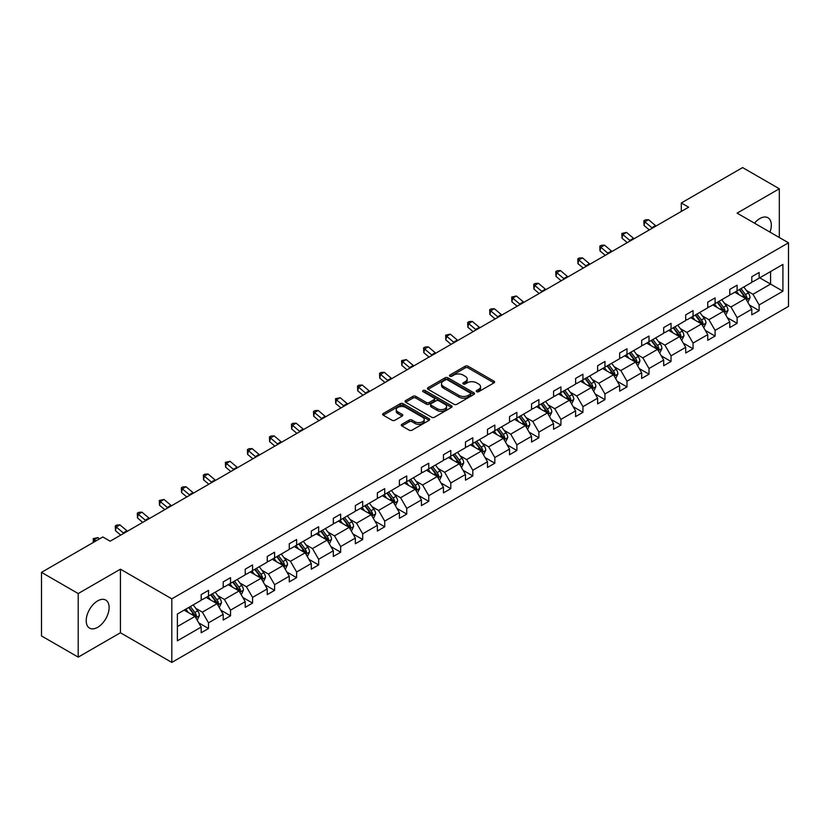 <?xml version="1.0" encoding="UTF-8"?>
<svg xmlns="http://www.w3.org/2000/svg" width="830" height="830" viewBox="0 0 830 830"><rect width="100%" height="100%" fill="white"/><g stroke="black" fill="none" stroke-linecap="round" stroke-linejoin="round"><path stroke-width="1.25" d="M476.669 391.687A1.432 0.82 0 0 0 478.692 391.687L494.006 382.848A2.034 1.172 0 0 0 494.597 382.018A2.034 1.172 0 0 0 494.006 381.188L468.058 366.206A2.034 1.172 0 0 0 465.184 366.206L449.87 375.046A1.432 0.82 0 0 0 449.445 375.627A1.432 0.82 0 0 0 449.87 376.218A1.432 0.82 0 0 0 451.883 376.218L453.865 375.067A6.526 3.766 0 0 1 463.088 375.067L465.257 376.322A6.526 3.766 0 0 1 467.166 378.978A6.526 3.766 0 0 1 465.257 381.644L463.275 382.786A1.432 0.82 0 0 0 462.85 383.367A1.432 0.82 0 0 0 463.275 383.948A1.432 0.82 0 0 0 465.288 383.948L467.269 382.806A6.526 3.766 0 0 1 476.493 382.806L478.651 384.051A6.526 3.766 0 0 1 480.57 386.718A6.526 3.766 0 0 1 478.651 389.384L476.669 390.525A1.432 0.82 0 0 0 476.254 391.106A1.432 0.82 0 0 0 476.669 391.687L476.669 390.525M97.66 627.335A16.195 9.348 120 0 0 108.242 613.059A16.195 9.348 120 0 0 105.763 600.08A16.195 9.348 120 0 0 97.66 600.879A16.195 9.348 120 0 0 87.077 615.154A16.195 9.348 120 0 0 89.567 628.134A16.195 9.348 120 0 0 97.66 627.335M769.991 232.12A16.195 9.348 120 0 0 767.968 217.761A16.195 9.348 120 0 0 759.865 218.56A16.195 9.348 120 0 0 754.512 223.187M401.907 424.286A2.034 1.172 0 0 0 401.315 425.116A2.034 1.172 0 0 0 401.907 425.956L409.19 430.158A2.034 1.172 0 0 0 412.074 430.158L429.079 420.333A2.034 1.172 0 0 0 429.67 419.503A2.034 1.172 0 0 0 429.079 418.673L403.131 403.691A2.034 1.172 0 0 0 400.247 403.691L383.242 413.516A2.034 1.172 0 0 0 382.651 414.346A2.034 1.172 0 0 0 383.242 415.176L392.04 420.25A2.034 1.172 0 0 0 394.914 420.25L402.197 416.048A2.034 1.172 0 0 0 402.799 415.218A2.034 1.172 0 0 0 402.197 414.388L397.84 411.867A5.457 3.144 0 0 1 396.242 409.647A5.457 3.144 0 0 1 399.604 406.731A5.457 3.144 0 0 1 405.548 407.416L422.626 417.283A5.457 3.144 0 0 1 424.223 419.503A5.457 3.144 0 0 1 420.862 422.408A5.457 3.144 0 0 1 414.917 421.733L412.074 420.084A2.034 1.172 0 0 0 409.19 420.084L401.907 424.286L401.907 425.956L409.19 421.785L409.19 420.084M120.423 569.183L78.207 593.554L41.5 572.358L41.5 635.936L78.207 657.132L120.423 632.761L171.81 662.423L171.81 598.845L120.423 569.183L120.423 632.761M779.318 237.505L779.318 188.763L737.113 213.134L788.5 242.806L171.81 598.845M779.318 188.763L742.611 167.577L681.316 202.966L681.316 211.443M41.5 572.358L102.806 536.968L110.141 541.202L688.651 207.199L681.316 202.966M454.01 404.272A2.034 1.172 0 0 0 456.894 404.272L473.899 394.458A2.034 1.172 0 0 0 474.501 393.627A2.034 1.172 0 0 0 473.899 392.798L447.961 377.816A2.034 1.172 0 0 0 445.077 377.816L428.073 387.631A2.034 1.172 0 0 0 427.471 388.471A2.034 1.172 0 0 0 428.073 389.301L454.01 404.272M423.663 391.999A1.432 0.82 0 0 1 425.116 392.196L425.116 390.505L451.489 405.735A2.034 1.172 0 0 1 452.08 406.565A2.034 1.172 0 0 1 451.489 407.395L434.484 417.22A2.034 1.172 0 0 1 431.6 417.22L405.652 402.239L412.935 398.068L412.935 396.367L405.652 400.568A2.034 1.172 0 0 0 405.061 401.409A2.034 1.172 0 0 0 405.652 402.239L405.652 400.568M412.935 398.068A2.034 1.172 0 0 1 415.82 398.068L415.82 396.367A2.034 1.172 0 0 0 412.935 396.367M415.82 396.367L426.34 402.446A2.034 1.172 0 0 0 429.224 402.446L434.049 399.655A2.034 1.172 0 0 0 434.65 398.825A2.034 1.172 0 0 0 434.049 397.995L423.093 391.667A1.432 0.82 0 0 1 422.678 391.086A1.432 0.82 0 0 1 423.559 390.328A1.432 0.82 0 0 1 425.116 390.505M78.207 593.554L78.207 657.132M177.392 614.024L201.182 600.287L201.182 594.612L208.517 590.369L208.517 596.054L223.208 587.578L223.208 581.892L230.543 577.659L230.543 583.334L245.224 574.858L245.224 569.183L252.569 564.94L252.569 570.615L267.25 562.138L267.25 556.463L274.595 552.22L274.595 557.905L289.276 549.429L289.276 543.743L296.621 539.51L296.621 545.186L311.302 536.709L311.302 531.034L318.647 526.791L318.647 532.476L333.328 524L333.328 518.314L340.663 514.081L340.663 519.756L355.354 511.28L355.354 505.595L362.689 501.362L362.689 507.037L377.37 498.56L377.37 492.885L384.715 488.642L384.715 494.327L399.396 485.851L399.396 480.165L406.742 475.932L406.742 481.608L421.422 473.131L421.422 467.456L428.768 463.213L428.768 468.898L443.448 460.411L443.448 454.736L450.794 450.493L450.794 456.178L465.474 447.702L465.474 442.017L472.81 437.784L472.81 443.459L487.501 434.982L487.501 429.307L494.836 425.064L494.836 430.749L509.527 422.273L509.527 416.587L516.862 412.354L516.862 418.03L531.542 409.553L531.542 403.878L538.888 399.635L538.888 405.31L553.568 396.833L553.568 391.158L560.914 386.915L560.914 392.6L575.595 384.124L575.595 378.439L582.94 374.206L582.94 379.881L597.621 371.404L597.621 365.729L604.966 361.486L604.966 367.171L619.647 358.695L619.647 353.009L626.982 348.776L626.982 354.452L641.673 345.975L641.673 340.29L649.008 336.057L649.008 341.732L663.699 333.255L663.699 327.58L671.034 323.337L671.034 329.022L685.715 320.546L685.715 314.861L693.06 310.627L693.06 316.303L707.741 307.826L707.741 302.151L715.087 297.908L715.087 303.593L729.767 295.107L729.767 289.431L737.113 285.188L737.113 290.874L751.793 282.397L751.793 276.712L759.139 272.479L759.139 278.154L782.918 264.428L782.918 291.216L759.139 304.942L759.139 310.627L751.793 314.861L751.793 309.185L737.113 317.662L737.113 323.337L729.767 327.58L729.767 321.895L715.087 330.382L715.087 336.057L707.741 340.3L707.741 334.615L693.06 343.091L693.06 348.776L685.715 353.009L685.715 347.334L671.034 355.811L671.034 361.486L663.699 365.729L663.699 360.044L649.008 368.52L649.008 374.206L641.673 378.439L641.673 372.763L626.982 381.24L626.982 386.915L619.647 391.158L619.647 385.483L604.966 393.96L604.966 399.635L597.621 403.878L597.621 398.193L582.94 406.669L582.94 412.354L575.595 416.587L575.595 410.912L560.914 419.389L560.914 425.064L553.568 429.307L553.568 423.622L538.888 432.098L538.888 437.784L531.542 442.017L531.542 436.341L516.862 444.818L516.862 450.503L509.527 454.736L509.527 449.061L494.836 457.538L494.836 463.213L487.501 467.456L487.501 461.771L472.81 470.247L472.81 475.932L465.474 480.165L465.474 474.49L450.794 482.967L450.794 488.642L443.448 492.885L443.448 487.2L428.768 495.686L428.768 501.362L421.422 505.605L421.422 499.919L406.742 508.396L406.742 514.081L399.396 518.314L399.396 512.639L384.715 521.115L384.715 526.791L377.37 531.034L377.37 525.349L362.689 533.825L362.689 539.51L355.354 543.743L355.354 538.068L340.663 546.545L340.663 552.22L333.328 556.463L333.328 550.788L318.647 559.264L318.647 564.94L311.302 569.183L311.302 563.497L296.621 571.974L296.621 577.659L289.276 581.892L289.276 576.217L274.595 584.693L274.595 590.369L267.25 594.612L267.25 588.927L252.569 597.403L252.569 603.088L245.224 607.321L245.224 601.646L230.543 610.123L230.543 615.808L223.208 620.041L223.208 614.366L208.517 622.842L208.517 628.518L201.182 632.761L201.182 627.075L177.392 640.812L177.392 614.024M171.81 662.423L788.5 306.384L788.5 242.806M206.172 597.403L217.035 603.68L202.354 612.156L195.797 608.369M202.354 612.156L208.517 622.842M217.035 603.68L223.208 614.366M201.182 598.938L202.354 599.613L208.517 596.054M228.198 584.693L239.061 590.96L224.38 599.447L217.813 595.66M224.38 599.447L230.543 610.123M239.061 590.96L245.224 601.646M223.208 586.219L224.38 586.893L230.543 583.334M250.224 571.974L261.087 578.251L246.406 586.727L239.839 582.94M246.406 586.727L252.569 597.403M261.087 578.251L267.25 588.927M245.224 573.499L246.406 574.184L252.569 570.615M272.24 559.264L283.113 565.531L268.422 574.007L261.865 570.22M268.422 574.007L274.595 584.693M283.113 565.531L289.276 576.217M267.25 560.789L268.422 561.464L274.595 557.905M294.266 546.545L305.139 552.822L290.448 561.298L283.891 557.511M290.448 561.298L296.621 571.974M305.139 552.822L311.302 563.497M289.276 548.07L290.448 548.744L296.621 545.186M316.292 533.825L327.155 540.102L312.474 548.578L305.917 544.791M312.474 548.578L318.647 559.264M327.155 540.102L333.328 550.788M311.302 535.35L312.474 536.035L318.647 532.476M338.318 521.115L349.181 527.382L334.5 535.858L327.943 532.072M334.5 535.858L340.663 546.545M349.181 527.382L355.354 538.068M333.328 522.641L334.5 523.315L340.663 519.756M360.345 508.396L371.207 514.673L356.526 523.149L349.97 519.362M356.526 523.149L362.689 533.825M371.207 514.673L377.37 525.349M355.354 509.921L356.526 510.606L362.689 507.037M382.371 495.686L393.233 501.953L378.553 510.429L371.985 506.642M378.553 510.429L384.715 521.115M393.233 501.953L399.396 512.639M377.37 497.212L378.553 497.886L384.715 494.327M404.386 482.967L415.259 489.244L400.579 497.72L394.011 493.933M400.579 497.72L406.742 508.396M415.259 489.244L421.422 499.919M399.396 484.492L400.579 485.166L406.742 481.608M426.413 470.247L437.286 476.524L422.595 485L416.038 481.213M422.595 485L428.768 495.686M437.286 476.524L443.448 487.2M421.422 471.772L422.595 472.457L428.768 468.898M448.439 457.538L459.301 463.804L444.621 472.28L438.064 468.494M444.621 472.28L450.794 482.967M459.301 463.804L465.474 474.49M443.448 459.063L444.621 459.737L450.794 456.178M470.465 444.818L481.327 451.095L466.647 459.571L460.09 455.784M466.647 459.571L472.81 470.247M481.327 451.095L487.501 461.771M465.474 446.343L466.647 447.028L472.81 443.459M492.491 432.098L503.354 438.375L488.673 446.851L482.116 443.064M488.673 446.851L494.836 457.538M503.354 438.375L509.527 449.061M487.501 433.634L488.673 434.308L494.836 430.749M514.517 419.389L525.38 425.655L510.699 434.142L504.132 430.345M510.699 434.142L516.862 444.818M525.38 425.655L531.542 436.341M509.527 420.914L510.699 421.588L516.862 418.03M536.543 406.669L547.406 412.946L532.725 421.422L526.158 417.635M532.725 421.422L538.888 432.098M547.406 412.946L553.568 423.622M531.542 408.194L532.725 408.879L538.888 405.31M558.559 393.96L569.432 400.226L554.741 408.702L548.184 404.916M554.741 408.702L560.914 419.389M569.432 400.226L575.595 410.912M553.568 395.485L554.741 396.159L560.914 392.6M580.585 381.24L591.458 387.517L576.767 395.993L570.21 392.206M576.767 395.993L582.94 406.669M591.458 387.517L597.621 398.193M575.595 382.765L576.767 383.439L582.94 379.881M602.611 368.52L613.474 374.797L598.793 383.273L592.236 379.486M598.793 383.273L604.966 393.96M613.474 374.797L619.647 385.483M597.621 370.045L598.793 370.73L604.966 367.171M624.637 355.811L635.5 362.077L620.819 370.554L614.262 366.767M620.819 370.554L626.982 381.24M635.5 362.077L641.673 372.763M619.647 357.336L620.819 358.01L626.982 354.452M646.663 343.091L657.526 349.368L642.845 357.844L636.288 354.057M642.845 357.844L649.008 368.52M657.526 349.368L663.699 360.044M641.673 344.616L642.845 345.301L649.008 341.732M668.69 330.382L679.552 336.648L664.872 345.124L658.304 341.338M664.872 345.124L671.034 355.811M679.552 336.648L685.715 347.334M663.699 331.907L664.872 332.581L671.034 329.022M690.716 317.662L701.578 323.939L686.898 332.415L680.33 328.628M686.898 332.415L693.06 343.091M701.578 323.939L707.741 334.615M685.715 319.187L686.898 319.861L693.06 316.303M712.731 304.942L723.604 311.219L708.913 319.695L702.356 315.908M708.913 319.695L715.087 330.382M723.604 311.219L729.767 321.895M707.741 306.467L708.913 307.152L715.087 303.593M734.758 292.233L745.63 298.499L730.94 306.976L724.383 303.189M730.94 306.976L737.113 317.662M745.63 298.499L751.793 309.185M729.767 293.758L730.94 294.432L737.113 290.874M759.72 277.822L770.582 284.088L752.966 294.266L746.409 290.479M752.966 294.266L759.139 304.942M782.918 291.216L770.582 284.088L770.582 271.545L782.918 264.428M751.793 281.038L752.966 281.712L759.139 278.154M177.392 626.567L195.009 616.4L184.146 610.123M195.009 616.4L201.182 627.075M749.365 304.983L759.139 310.627M727.35 317.703L737.113 323.337M705.324 330.423L715.087 336.057M683.298 343.132L693.06 348.776M661.271 355.852L671.034 361.486M639.245 368.562L649.008 374.206M617.219 381.281L626.982 386.915M595.193 394.001L604.966 399.635M573.177 406.71L582.94 412.354M551.151 419.43L560.914 425.064M529.125 432.15L538.888 437.784M507.099 444.859L516.862 450.503M485.073 457.579L494.836 463.213M463.047 470.288L472.81 475.932M441.031 483.008L450.794 488.642M419.005 495.728L428.768 501.362M396.979 508.437L406.742 514.081M374.952 521.157L384.715 526.791M352.926 533.877L362.689 539.51M330.9 546.586L340.663 552.22M308.874 559.306L318.647 564.94M286.858 572.015L296.621 577.659M264.832 584.735L274.595 590.369M242.806 597.455L252.569 603.088M220.78 610.164L230.543 615.808M198.754 622.884L208.517 628.518M477.24 391.895L478.651 391.075A6.526 3.766 0 0 0 480.57 388.419L480.57 386.718M467.166 378.978L467.166 380.68A6.526 3.766 0 0 1 465.257 383.336L463.835 384.155M493.975 382.869L468.058 367.908A2.034 1.172 0 0 0 465.184 367.908L450.441 376.415M473.899 392.798L473.899 394.458L447.961 379.507A2.034 1.172 0 0 0 445.077 379.507L428.093 389.312L428.073 387.631M470.299 394.209A1.432 0.82 0 0 0 470.714 393.627A1.432 0.82 0 0 0 470.299 393.046L447.526 379.891A1.432 0.82 0 0 0 445.502 379.891L443.417 381.105A6.526 3.766 0 0 0 441.508 383.761A6.526 3.766 0 0 0 443.417 386.427L458.98 395.412A6.526 3.766 0 0 0 468.203 395.412L470.299 394.209L470.299 395.9A1.432 0.82 0 0 0 470.714 395.319L470.714 393.627M441.508 383.761L441.508 385.462A6.526 3.766 0 0 0 443.417 388.118L443.417 386.427M470.299 395.9L468.203 397.114A6.526 3.766 0 0 1 458.98 397.114L443.417 388.118M415.82 398.068L426.34 404.137A2.034 1.172 0 0 0 429.224 404.137L434.049 401.357A2.034 1.172 0 0 0 434.65 400.517L434.65 398.825M425.116 392.196L451.458 407.416M437.254 408.744A5.457 3.144 0 0 0 443.199 409.429A5.457 3.144 0 0 0 446.561 406.524A5.457 3.144 0 0 0 444.963 404.293L438.946 400.828A2.034 1.172 0 0 0 436.072 400.828L431.237 403.608A2.034 1.172 0 0 0 430.646 404.438A2.034 1.172 0 0 0 431.237 405.279L437.254 408.744L437.254 410.445A5.457 3.144 0 0 0 443.199 411.13A5.457 3.144 0 0 0 446.561 408.215L446.561 406.524M430.646 404.438L430.646 406.14A2.034 1.172 0 0 0 431.237 406.97L431.237 405.279M437.254 410.445L431.237 406.97M424.223 419.503L424.223 421.194A5.457 3.144 0 0 1 420.862 424.109A5.457 3.144 0 0 1 414.917 423.425L412.074 421.785A2.034 1.172 0 0 0 409.19 421.785M396.242 409.647L396.242 411.338A5.457 3.144 0 0 0 397.84 413.568L397.84 411.867M402.166 416.069L397.84 413.568M429.079 418.673L429.079 420.333L403.131 405.393A2.034 1.172 0 0 0 400.247 405.393L383.273 415.197M747.83 302.317L750.029 297.659A5.499 3.175 -120 0 0 748.276 292.969L743.805 287.004M739.063 294.712L736.469 291.247M735.588 292.71L735.09 292.036M746.243 299.568L747.062 297.887A5.499 3.175 -120 0 0 745.485 294.577L741.014 288.612M739.634 289.411L744.437 295.822A2.801 1.619 60 0 1 744.946 296.673L747.062 297.887M739.26 289.639L743.722 295.594A5.499 3.175 60 0 1 745.091 298.198M652.401 228.136A10.385 5.997 60 0 1 651.861 227.71L644.858 221.828L644.049 225.49L649.309 229.92M656.063 226.019A10.385 5.997 60 0 1 655.534 225.594L648.531 219.711L644.858 221.828L643.852 220.728L645.325 219.877L648.531 219.711M644.049 225.49L643.852 220.728M725.804 315.037L728.003 310.368A5.499 3.175 -120 0 0 726.25 305.689L721.778 299.723M717.037 307.432L714.443 303.956M713.561 305.419L713.063 304.755M724.216 312.288L725.036 310.607A5.499 3.175 -120 0 0 723.459 307.297L718.988 301.332M717.618 302.13L722.411 308.532A2.801 1.619 60 0 1 722.92 309.382L725.036 310.607M717.234 302.348L721.695 308.314A5.499 3.175 60 0 1 723.065 310.908M703.778 327.746L705.977 323.088A5.499 3.175 -120 0 0 704.224 318.398L699.763 312.433M695.011 320.141L692.417 316.676M691.535 318.139L691.037 317.475M702.19 324.997L703.01 323.316A5.499 3.175 -120 0 0 701.433 320.007L696.972 314.051M695.592 314.84L700.385 321.252A2.801 1.619 60 0 1 700.894 322.102L703.01 323.316M695.208 315.068L699.669 321.023A5.499 3.175 60 0 1 701.049 323.627M630.375 240.856A10.385 5.997 60 0 1 629.835 240.42L622.832 234.548L622.023 238.2L627.293 242.63M634.047 238.729A10.385 5.997 60 0 1 633.508 238.303L626.505 232.421L622.832 234.548L621.836 233.438L626.505 232.421M622.023 238.2L621.836 233.438M608.349 253.565A10.385 5.997 60 0 1 607.809 253.14L600.806 247.257L599.997 250.919L605.267 255.35M612.021 251.449A10.385 5.997 60 0 1 611.482 251.023L604.479 245.141L600.806 247.257L599.81 246.157L601.273 245.307L604.479 245.141M599.997 250.919L599.81 246.157M681.752 340.466L683.951 335.797A5.499 3.175 -120 0 0 682.198 331.118L677.737 325.153M672.995 332.861L670.391 329.396M669.509 330.848L669.011 330.184M680.164 337.717L680.984 336.036A5.499 3.175 -120 0 0 679.407 332.726L674.946 326.761M673.566 327.56L678.359 333.961A2.801 1.619 60 0 1 678.878 334.812L680.984 336.036M673.182 327.777L677.654 333.743A5.499 3.175 60 0 1 679.023 336.347M586.322 266.285A10.385 5.997 60 0 1 585.783 265.859L578.79 259.977L577.971 263.639L583.241 268.059M589.995 264.168A10.385 5.997 60 0 1 589.456 263.733L582.452 257.85L578.79 259.977L577.784 258.877L579.247 258.026L582.452 257.85M577.971 263.639L577.784 258.877M659.726 353.175L661.935 348.517A5.499 3.175 -120 0 0 660.172 343.827L655.71 337.872M650.969 345.581L648.365 342.105M647.483 343.568L646.985 342.904M658.138 350.426L658.958 348.756A5.499 3.175 -120 0 0 657.381 345.446L652.92 339.48M651.54 340.279L656.343 346.681A2.801 1.619 60 0 1 656.852 347.531L658.958 348.756M651.156 340.497L655.627 346.463A5.499 3.175 60 0 1 656.997 349.057M564.296 279.005A10.385 5.997 60 0 1 563.757 278.569L556.764 272.686L555.944 276.349L561.215 280.779M567.969 276.878A10.385 5.997 60 0 1 567.429 276.452L560.437 270.57L556.764 272.686L555.758 271.586L557.221 270.736L560.437 270.57M555.944 276.349L555.758 271.586M637.71 365.895L639.909 361.237A5.499 3.175 -120 0 0 638.156 356.547L633.684 350.582M628.943 358.29L626.339 354.825M625.467 356.288L624.959 355.624M636.122 363.146L636.932 361.465A5.499 3.175 -120 0 0 635.365 358.155L630.893 352.2M629.514 352.989L634.317 359.4A2.801 1.619 60 0 1 634.826 360.251L636.932 361.465M629.13 353.217L633.601 359.172A5.499 3.175 60 0 1 634.971 361.776M542.27 291.714A10.385 5.997 60 0 1 541.731 291.288L534.738 285.406L533.918 289.068L539.189 293.498M545.943 289.597A10.385 5.997 60 0 1 545.403 289.172L538.411 283.289L534.738 285.406L533.732 284.306L535.205 283.455L538.411 283.289M533.918 289.068L533.732 284.306M615.684 378.615L617.883 373.946A5.499 3.175 -120 0 0 616.13 369.267L611.658 363.301M606.917 371.01L604.323 367.534M603.441 368.997L602.943 368.333M614.096 375.865L614.916 374.185A5.499 3.175 -120 0 0 613.339 370.875L608.867 364.91M607.487 365.708L612.291 372.11A2.801 1.619 60 0 1 612.799 372.961L614.916 374.185M607.104 365.926L611.575 371.892A5.499 3.175 60 0 1 612.945 374.486M593.658 391.324L595.857 386.666A5.499 3.175 -120 0 0 594.104 381.976L589.632 376.021M584.891 383.73L582.297 380.254M581.415 381.717L580.917 381.053M592.07 388.575L592.89 386.905A5.499 3.175 -120 0 0 591.313 383.595L586.841 377.629M585.472 378.418L590.265 384.83A2.801 1.619 60 0 1 590.773 385.68L592.89 386.905M585.088 378.646L589.549 384.612A5.499 3.175 60 0 1 590.918 387.205M571.631 404.044L573.831 399.386A5.499 3.175 -120 0 0 572.077 394.696L567.606 388.731M562.865 396.439L560.271 392.974M559.389 394.437L558.891 393.762M570.044 401.295L570.864 399.614A5.499 3.175 -120 0 0 569.287 396.304L564.825 390.339M563.446 391.138L568.239 397.539A2.801 1.619 60 0 1 568.747 398.4L570.864 399.614M563.062 391.355L567.523 397.321A5.499 3.175 60 0 1 568.892 399.925M549.605 416.764L551.805 412.095A5.499 3.175 -120 0 0 550.051 407.406L545.59 401.45M540.849 409.159L538.245 405.683M537.363 407.146L536.865 406.482M548.018 414.014L548.838 412.334A5.499 3.175 -120 0 0 547.261 409.024L542.799 403.058M541.419 403.857L546.213 410.259A2.801 1.619 60 0 1 546.721 411.109L548.838 412.334M541.036 404.075L545.497 410.041A5.499 3.175 60 0 1 546.877 412.635M527.579 429.473L529.789 424.815A5.499 3.175 -120 0 0 528.025 420.125L523.564 414.16M518.823 421.868L516.219 418.403M515.337 419.866L514.839 419.202M525.992 426.724L526.811 425.043A5.499 3.175 -120 0 0 525.234 421.733L520.773 415.778M519.393 416.567L524.187 422.978A2.801 1.619 60 0 1 524.705 423.829L526.811 425.043M519.009 416.795L523.481 422.75A5.499 3.175 60 0 1 524.851 425.354M505.553 442.193L507.763 437.524A5.499 3.175 -120 0 0 505.999 432.845L501.538 426.879M496.797 434.588L494.192 431.123M493.311 432.575L492.813 431.911M503.966 439.444L504.785 437.763A5.499 3.175 -120 0 0 503.219 434.453L498.747 428.488M497.367 429.286L502.171 435.688A2.801 1.619 60 0 1 502.679 436.539L504.785 437.763M496.983 429.504L501.455 435.47A5.499 3.175 60 0 1 502.824 438.064M483.537 454.902L485.737 450.244A5.499 3.175 -120 0 0 483.983 445.554L479.512 439.599M474.77 447.308L472.166 443.832M471.295 445.295L470.797 444.631M481.95 452.153L482.759 450.483A5.499 3.175 -120 0 0 481.193 447.173L476.721 441.207M475.341 442.006L480.145 448.408A2.801 1.619 60 0 1 480.653 449.258L482.759 450.483M474.957 442.224L479.429 448.19A5.499 3.175 60 0 1 480.798 450.783M461.511 467.622L463.711 462.964A5.499 3.175 -120 0 0 461.957 458.274L457.486 452.309M452.744 460.017L450.151 456.552M449.269 458.015L448.771 457.34M459.924 464.873L460.743 463.192A5.499 3.175 -120 0 0 459.166 459.882L454.695 453.917M453.315 454.716L458.119 461.127A2.801 1.619 60 0 1 458.627 461.978L460.743 463.192M452.931 454.944L457.403 460.899A5.499 3.175 60 0 1 458.772 463.503M439.485 480.342L441.685 475.673A5.499 3.175 -120 0 0 439.931 470.994L435.46 465.028M430.718 472.737L428.124 469.261M427.243 470.724L426.745 470.06M437.898 477.592L438.717 475.912A5.499 3.175 -120 0 0 437.14 472.602L432.669 466.636M431.299 467.435L436.092 473.837A2.801 1.619 60 0 1 436.601 474.687L438.717 475.912M430.915 467.653L435.377 473.619A5.499 3.175 60 0 1 436.746 476.213M417.459 493.051L419.658 488.393A5.499 3.175 -120 0 0 417.905 483.703L413.433 477.738M408.692 485.446L406.098 481.981M405.216 483.444L404.718 482.78M415.872 490.302L416.691 488.621A5.499 3.175 -120 0 0 415.114 485.311L410.653 479.356M409.273 480.145L414.066 486.556A2.801 1.619 60 0 1 414.575 487.407L416.691 488.621M408.889 480.373L413.35 486.328A5.499 3.175 60 0 1 414.72 488.932M395.433 505.771L397.632 501.102A5.499 3.175 -120 0 0 395.879 496.423L391.418 490.457M386.676 498.166L384.072 494.701M383.19 496.153L382.692 495.489M393.845 503.022L394.665 501.341A5.499 3.175 -120 0 0 393.088 498.031L388.627 492.065M387.247 492.864L392.04 499.266A2.801 1.619 60 0 1 392.549 500.117L394.665 501.341M386.863 493.082L391.324 499.048A5.499 3.175 60 0 1 392.704 501.652M373.407 518.48L375.617 513.822A5.499 3.175 -120 0 0 373.853 509.132L369.392 503.177M364.65 510.886L362.046 507.41M361.164 508.873L360.666 508.209M371.819 515.731L372.639 514.061A5.499 3.175 -120 0 0 371.062 510.751L366.601 504.785M365.221 505.584L370.024 511.986A2.801 1.619 60 0 1 370.533 512.836L372.639 514.061M364.837 505.802L369.309 511.768A5.499 3.175 60 0 1 370.678 514.361M351.391 531.2L353.59 526.542A5.499 3.175 -120 0 0 351.827 521.852L347.365 515.887M342.624 523.595L340.02 520.13M339.138 521.593L338.64 520.929M349.793 528.451L350.613 526.77A5.499 3.175 -120 0 0 349.046 523.46L344.575 517.505M343.195 518.293L347.998 524.705A2.801 1.619 60 0 1 348.507 525.556L350.613 526.77M342.811 518.522L347.282 524.477A5.499 3.175 60 0 1 348.652 527.081M329.365 543.92L331.564 539.251A5.499 3.175 -120 0 0 329.811 534.572L325.339 528.606M320.598 536.315L317.994 532.839M317.122 534.302L316.624 533.638M327.777 541.17L328.597 539.49A5.499 3.175 -120 0 0 327.02 536.18L322.548 530.214M321.169 531.013L325.972 537.415A2.801 1.619 60 0 1 326.481 538.265L328.597 539.49M320.785 531.231L325.256 537.197A5.499 3.175 60 0 1 326.626 539.791M520.244 304.434A10.385 5.997 60 0 1 519.715 304.008L512.712 298.126L511.892 301.788L517.163 306.208M523.917 302.317A10.385 5.997 60 0 1 523.377 301.881L516.385 295.999L512.712 298.126L511.705 297.015L516.385 295.999M511.892 301.788L511.705 297.015M498.228 317.143A10.385 5.997 60 0 1 497.689 316.718L490.686 310.835L489.876 314.497L495.137 318.928M501.891 315.026A10.385 5.997 60 0 1 501.362 314.601L494.358 308.719L490.686 310.835L489.679 309.735L491.153 308.885L494.358 308.719M489.876 314.497L489.679 309.735M476.202 329.863A10.385 5.997 60 0 1 475.663 329.437L468.66 323.555L467.85 327.217L473.121 331.647M479.875 327.746A10.385 5.997 60 0 1 479.335 327.311L472.332 321.438L468.66 323.555L467.664 322.455L469.126 321.604L472.332 321.438M467.85 327.217L467.664 322.455M454.176 342.583A10.385 5.997 60 0 1 453.637 342.147L446.644 336.264L445.824 339.927L451.095 344.357M457.849 340.456A10.385 5.997 60 0 1 457.309 340.03L450.306 334.148L446.644 336.264L445.637 335.164L450.306 334.148M445.824 339.927L445.637 335.164M432.15 355.292A10.385 5.997 60 0 1 431.61 354.867L424.618 348.984L423.798 352.646L429.069 357.076M435.823 353.175A10.385 5.997 60 0 1 435.283 352.75L428.29 346.867L424.618 348.984L423.611 347.884L425.074 347.033L428.29 346.867M423.798 352.646L423.611 347.884M410.124 368.012A10.385 5.997 60 0 1 409.584 367.586L402.592 361.704L401.772 365.366L407.042 369.786M413.797 365.895A10.385 5.997 60 0 1 413.257 365.459L406.264 359.577L402.592 361.704L401.585 360.604L406.264 359.577M401.772 365.366L401.585 360.604M388.098 380.721A10.385 5.997 60 0 1 387.558 380.296L380.565 374.413L379.746 378.075L385.016 382.506M391.77 378.605A10.385 5.997 60 0 1 391.231 378.179L384.238 372.296L380.565 374.413L379.559 373.313L381.032 372.463L384.238 372.296M379.746 378.075L379.559 373.313M366.082 393.441A10.385 5.997 60 0 1 365.542 393.015L358.539 387.133L357.73 390.795L362.99 395.225M369.744 391.324A10.385 5.997 60 0 1 369.205 390.899L362.212 385.016L358.539 387.133L357.533 386.033L359.006 385.182L362.212 385.016M357.73 390.795L357.533 386.033M344.056 406.161A10.385 5.997 60 0 1 343.516 405.725L336.513 399.853L335.704 403.505L340.964 407.935M347.718 404.034A10.385 5.997 60 0 1 347.189 403.608L340.186 397.726L336.513 399.853L335.507 398.742L340.186 397.726M335.704 403.505L335.507 398.742M322.03 418.87A10.385 5.997 60 0 1 321.49 418.445L314.487 412.562L313.678 416.224L318.948 420.654M325.702 416.753A10.385 5.997 60 0 1 325.163 416.328L318.16 410.445L314.487 412.562L313.491 411.462L314.954 410.611L318.16 410.445M313.678 416.224L313.491 411.462M300.004 431.59A10.385 5.997 60 0 1 299.464 431.164L292.471 425.282L291.652 428.944L296.922 433.374M303.676 429.473A10.385 5.997 60 0 1 303.137 429.037L296.134 423.155L292.471 425.282L291.465 424.182L292.928 423.331L296.134 423.155M291.652 428.944L291.465 424.182M277.977 444.309A10.385 5.997 60 0 1 277.438 443.874L270.445 437.991L269.626 441.653L274.896 446.084M281.65 442.183A10.385 5.997 60 0 1 281.111 441.757L274.118 435.875L270.445 437.991L269.439 436.891L270.902 436.041L274.118 435.875M269.626 441.653L269.439 436.891M255.951 457.019A10.385 5.997 60 0 1 255.412 456.593L248.419 450.711L247.599 454.373L252.87 458.803M259.624 454.902A10.385 5.997 60 0 1 259.085 454.477L252.092 448.594L248.419 450.711L247.413 449.611L248.886 448.76L252.092 448.594M247.599 454.373L247.413 449.611M233.925 469.739A10.385 5.997 60 0 1 233.396 469.313L226.393 463.431L225.573 467.093L230.844 471.513M237.598 467.622A10.385 5.997 60 0 1 237.058 467.186L230.066 461.304L226.393 463.431L225.387 462.32L230.066 461.304M225.573 467.093L225.387 462.32M307.339 556.629L309.538 551.971A5.499 3.175 -120 0 0 307.785 547.281L303.313 541.326M298.572 549.035L295.978 545.559M295.096 547.022L294.598 546.358M305.751 553.88L306.571 552.209A5.499 3.175 -120 0 0 304.994 548.9L300.522 542.934M299.142 543.733L303.946 550.134A2.801 1.619 60 0 1 304.454 550.985L306.571 552.209M298.769 543.951L303.23 549.917A5.499 3.175 60 0 1 304.6 552.51M285.312 569.349L287.512 564.691A5.499 3.175 -120 0 0 285.759 560.001L281.287 554.035M276.546 561.744L273.952 558.279M273.07 559.742L272.572 559.067M283.725 566.6L284.545 564.919A5.499 3.175 -120 0 0 282.968 561.609L278.496 555.644M277.127 556.442L281.92 562.844A2.801 1.619 60 0 1 282.428 563.705L284.545 564.919M276.743 556.66L281.204 562.626A5.499 3.175 60 0 1 282.574 565.23M263.286 582.069L265.486 577.4A5.499 3.175 -120 0 0 263.733 572.721L259.271 566.755M254.52 574.464L251.926 570.988M251.044 572.451L250.546 571.787M261.699 579.319L262.519 577.639A5.499 3.175 -120 0 0 260.942 574.329L256.48 568.363M255.101 569.162L259.894 575.564A2.801 1.619 60 0 1 260.402 576.414L262.519 577.639M254.717 569.38L259.178 575.346A5.499 3.175 60 0 1 260.558 577.939M241.26 594.778L243.46 590.12A5.499 3.175 -120 0 0 241.706 585.43L237.245 579.465M232.504 587.173L229.9 583.708M229.018 585.171L228.52 584.507M239.673 592.029L240.493 590.348A5.499 3.175 -120 0 0 238.916 587.038L234.454 581.083M233.074 581.872L237.868 588.283A2.801 1.619 60 0 1 238.386 589.134L240.493 590.348M232.691 582.1L237.152 588.055A5.499 3.175 60 0 1 238.532 590.659M219.234 607.498L221.444 602.829A5.499 3.175 -120 0 0 219.68 598.15L215.219 592.184M210.478 599.893L207.874 596.428M206.992 597.88L206.494 597.216M217.647 604.748L218.466 603.068A5.499 3.175 -120 0 0 216.889 599.758L212.428 593.792M211.048 594.591L215.852 600.993A2.801 1.619 60 0 1 216.36 601.843L218.466 603.068M210.664 594.809L215.136 600.775A5.499 3.175 60 0 1 216.506 603.369M197.218 620.207L199.418 615.549A5.499 3.175 -120 0 0 197.665 610.859L193.193 604.904M188.452 612.613L185.847 609.137M184.976 610.6L184.468 609.936M195.631 617.458L196.44 615.787A5.499 3.175 -120 0 0 194.874 612.478L190.402 606.512M189.022 607.311L193.826 613.712A2.801 1.619 60 0 1 194.334 614.563L196.44 615.787M188.638 607.529L193.11 613.495A5.499 3.175 60 0 1 194.479 616.088M211.909 482.448A10.385 5.997 60 0 1 211.37 482.023L204.367 476.14L203.558 479.802L208.818 484.232M215.572 480.331A10.385 5.997 60 0 1 215.043 479.906L208.04 474.023L204.367 476.14L203.36 475.04L204.834 474.189L208.04 474.023M203.558 479.802L203.36 475.04M189.883 495.168A10.385 5.997 60 0 1 189.344 494.742L182.341 488.86L181.531 492.522L186.802 496.952M193.556 493.051A10.385 5.997 60 0 1 193.017 492.615L186.013 486.743L182.341 488.86L181.345 487.76L182.808 486.909L186.013 486.743M181.531 492.522L181.345 487.76M167.857 507.887A10.385 5.997 60 0 1 167.318 507.452L160.315 501.569L159.505 505.231L164.776 509.662M171.53 505.761A10.385 5.997 60 0 1 170.99 505.335L163.987 499.453L160.315 501.569L159.319 500.469L163.987 499.453M159.505 505.231L159.319 500.469M145.831 520.597A10.385 5.997 60 0 1 145.292 520.171L138.299 514.289L137.479 517.951L142.75 522.381M149.504 518.48A10.385 5.997 60 0 1 148.964 518.055L141.961 512.172L138.299 514.289L137.292 513.189L138.755 512.338L141.961 512.172M137.479 517.951L137.292 513.189M123.805 533.317A10.385 5.997 60 0 1 123.265 532.891L116.273 527.009L115.453 530.671L120.724 535.091M127.478 531.2A10.385 5.997 60 0 1 126.938 530.764L119.945 524.882L116.273 527.009L115.266 525.909L116.729 525.058L119.945 524.882M115.453 530.671L115.266 525.909M99.455 538.898L97.919 537.601L94.247 539.718L93.686 542.229M95.782 541.015L93.24 538.618L97.919 537.601M93.282 542.457L93.24 538.618M478.651 391.075L478.651 389.384M463.275 383.948L463.275 382.786M465.257 383.336L465.257 381.644M449.87 376.218L449.87 375.046M465.184 367.908L465.184 366.206M468.058 367.908L468.058 366.206M494.006 382.848L494.006 381.188M445.077 379.507L445.077 377.816M447.961 379.507L447.961 377.816M458.98 397.114L458.98 395.412M468.203 397.114L468.203 395.412M426.34 404.137L426.34 402.446M429.224 404.137L429.224 402.446M434.049 401.357L434.049 399.655M451.489 407.395L451.489 405.735M412.074 421.785L412.074 420.084M414.917 423.425L414.917 421.733M402.197 416.048L402.197 414.388M383.242 415.176L383.242 413.516M400.247 405.393L400.247 403.691M403.131 405.393L403.131 403.691M746.398 299.838L749.998 297.763M745.485 294.577L748.276 292.969M742.155 296.497L743.722 295.594M651.861 227.71L655.534 225.594M724.372 312.557L727.972 310.472M723.459 307.297L726.25 305.689M720.129 309.217L721.695 308.314M702.346 325.267L705.946 323.192M701.433 320.007L704.224 318.398M698.113 321.936L699.669 321.023M629.835 240.42L633.508 238.303M607.809 253.14L611.482 251.023M680.32 337.986L683.92 335.911M679.407 332.726L682.198 331.118M676.087 334.646L677.654 333.743M585.783 265.859L589.456 263.733M658.294 350.696L661.894 348.621M657.381 345.446L660.172 343.827M654.061 347.365L655.627 346.463M563.757 278.569L567.429 276.452M636.278 363.416L639.868 361.341M635.365 358.155L638.156 356.547M632.035 360.075L633.601 359.172M541.731 291.288L545.403 289.172M614.252 376.135L617.842 374.06M613.339 370.875L616.13 369.267M610.009 372.795L611.575 371.892M592.226 388.845L595.826 386.77M591.313 383.595L594.104 381.976M587.982 385.514L589.549 384.612M570.2 401.564L573.8 399.489M569.287 396.304L572.077 394.696M565.956 398.224L567.523 397.321M548.174 414.284L551.774 412.199M547.261 409.024L550.051 407.406M543.941 410.943L545.497 410.041M526.147 426.994L529.748 424.919M525.234 421.733L528.025 420.125M521.914 423.653L523.481 422.75M504.121 439.713L507.721 437.638M503.219 434.453L505.999 432.845M499.888 436.373L501.455 435.47M482.106 452.423L485.695 450.348M481.193 447.173L483.983 445.554M477.862 449.092L479.429 448.19M460.079 465.142L463.669 463.067M459.166 459.882L461.957 458.274M455.836 461.802L457.403 460.899M438.053 477.862L441.653 475.777M437.14 472.602L439.931 470.994M433.81 474.521L435.377 473.619M416.027 490.572L419.627 488.497M415.114 485.311L417.905 483.703M411.784 487.241L413.35 486.328M394.001 503.291L397.601 501.216M393.088 498.031L395.879 496.423M389.768 499.951L391.324 499.048M371.975 516.001L375.575 513.926M371.062 510.751L373.853 509.132M367.742 512.67L369.309 511.768M349.959 528.72L353.549 526.645M349.046 523.46L351.827 521.852M345.716 525.38L347.282 524.477M327.933 541.44L331.523 539.365M327.02 536.18L329.811 534.572M323.69 538.099L325.256 537.197M519.715 304.008L523.377 301.881M497.689 316.718L501.362 314.601M475.663 329.437L479.335 327.311M453.637 342.147L457.309 340.03M431.61 354.867L435.283 352.75M409.584 367.586L413.257 365.459M387.558 380.296L391.231 378.179M365.542 393.015L369.205 390.899M343.516 405.725L347.189 403.608M321.49 418.445L325.163 416.328M299.464 431.164L303.137 429.037M277.438 443.874L281.111 441.757M255.412 456.593L259.085 454.477M233.396 469.313L237.058 467.186M305.907 554.15L309.507 552.075M304.994 548.9L307.785 547.281M301.663 550.819L303.23 549.917M283.881 566.869L287.481 564.794M282.968 561.609L285.759 560.001M279.637 563.529L281.204 562.626M261.855 579.589L265.455 577.504M260.942 574.329L263.733 572.721M257.622 576.248L259.178 575.346M239.829 592.298L243.429 590.223M238.916 587.038L241.706 585.43M235.596 588.958L237.152 588.055M217.802 605.018L221.403 602.943M216.889 599.758L219.68 598.15M213.569 601.677L215.136 600.775M195.787 617.728L199.376 615.653M194.874 612.478L197.665 610.859M191.543 614.397L193.11 613.495M211.37 482.023L215.043 479.906M189.344 494.742L193.017 492.615M167.318 507.452L170.99 505.335M145.292 520.171L148.964 518.055M123.265 532.891L126.938 530.764"/></g></svg>

